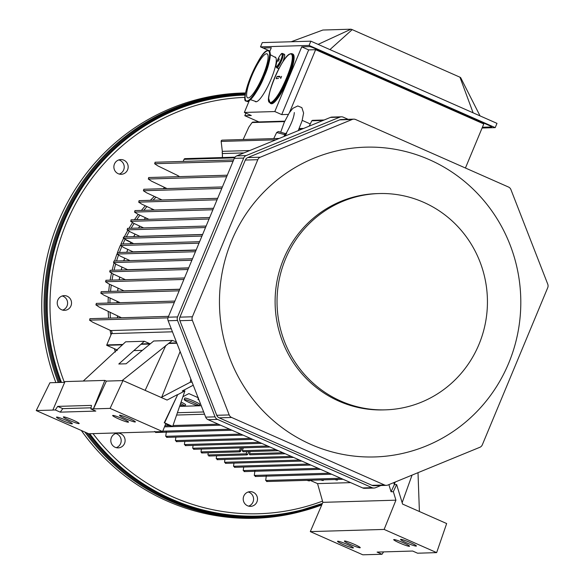 <?xml version="1.0" encoding="UTF-8"?>
<svg xmlns="http://www.w3.org/2000/svg" width="584" height="584" viewBox="0 0 584 584"><rect width="100%" height="100%" fill="white"/><g stroke="black" fill="none" stroke-linecap="round" stroke-linejoin="round"><path stroke-width="0.88" d="M123.231 291.014A146.942 142.883 -91.7 0 1 123.268 290.569M126.721 269.837A146.942 142.883 -91.7 0 1 126.845 269.326M132.137 252.12A146.942 142.883 -91.7 0 1 132.356 251.522M139.05 236.462A146.942 142.883 -91.7 0 1 139.262 236.06M256.931 501.911A7.351 7.147 -91.7 0 1 243.214 499.218A7.351 7.147 -91.7 0 1 250.142 491.655A7.351 7.147 -91.7 0 1 256.931 501.911M248.602 506.131A7.351 7.147 88.3 0 0 248.185 491.998M114.384 169.652A7.351 7.147 -91.7 0 1 120.808 159.578A7.351 7.147 -91.7 0 1 128.166 166.717A7.351 7.147 -91.7 0 1 114.384 169.652M119.26 174.047A7.351 7.147 88.3 0 0 118.844 159.921M61.575 309.739A7.351 7.147 -91.7 0 1 64.167 295.635A7.351 7.147 -91.7 0 1 71.533 302.775A7.351 7.147 -91.7 0 1 61.575 309.739M62.627 310.111A7.351 7.147 88.3 0 0 62.211 295.978M120.618 447.366A7.351 7.147 -91.7 0 1 110.814 440.752A7.351 7.147 -91.7 0 1 124.961 439.051A7.351 7.147 -91.7 0 1 120.618 447.366M116.201 447.665A7.351 7.147 88.3 0 0 115.785 433.532M84.892 432.05A212.284 206.422 -91.7 0 0 248.12 517.855A212.284 206.422 -91.7 0 0 301.651 511.336L321.748 504.948A212.284 206.422 -91.7 0 1 301.651 511.336L299.847 511.81A212.715 206.838 -91.7 0 1 246.207 518.337A212.715 206.838 -91.7 0 1 81.3 430.466M55.874 382.578A212.715 206.838 -91.7 0 1 245.601 92.958M285.503 258.989A108.193 105.2 -91.7 0 1 379.038 193.552A108.193 105.2 -91.7 0 1 487.392 298.592A108.193 105.2 -91.7 0 1 385.425 409.844A108.193 105.2 -91.7 0 1 285.503 258.989M385.425 409.844L383.505 409.902A108.193 105.2 -91.7 0 1 283.583 259.041A108.193 105.2 -91.7 0 1 377.111 193.611L379.038 193.552M353.721 119.151L341.26 119.523A4.643 4.519 88.3 0 0 339.713 119.851L247.791 157.578A4.643 4.519 88.3 0 0 245.324 160.06L179.93 317.148A4.643 4.519 88.3 0 0 179.894 320.696L216.737 415.297A4.643 4.519 88.3 0 0 219.153 417.837L372.008 485.341A4.643 4.519 88.3 0 0 373.928 485.72L386.389 485.348A4.643 4.519 -91.7 0 1 384.476 484.976L231.614 417.472A4.643 4.519 -91.7 0 1 229.198 414.925L192.355 320.331A4.643 4.519 -91.7 0 1 192.392 316.776L257.785 159.695A4.643 4.519 -91.7 0 1 260.252 157.213L352.181 119.479A4.643 4.519 -91.7 0 1 355.634 119.53L508.496 187.033A4.643 4.519 -91.7 0 1 510.912 189.574L547.755 284.174A4.643 4.519 -91.7 0 1 547.712 287.722L482.326 444.811A4.643 4.519 -91.7 0 1 479.851 447.293L387.929 485.019A4.643 4.519 -91.7 0 1 386.389 485.348M380.87 485.516L375.519 487.713A4.643 4.519 -91.7 0 1 372.066 487.662L217.482 419.4A4.643 4.519 -91.7 0 1 215.065 416.852L177.529 320.477A4.643 4.519 -91.7 0 1 177.565 316.922L243.696 158.067A4.643 4.519 -91.7 0 1 246.163 155.585L339.822 117.143A4.643 4.519 -91.7 0 1 343.282 117.187L348.101 119.318M341.37 116.815L331.975 117.092A4.643 4.519 88.3 0 0 330.434 117.42L236.776 155.862A4.643 4.519 88.3 0 0 234.301 158.344L168.177 317.2A4.643 4.519 88.3 0 0 168.141 320.755L205.678 417.129A4.643 4.519 88.3 0 0 208.094 419.677L362.671 487.939A4.643 4.519 88.3 0 0 364.584 488.319L373.979 488.041M231.6 240.885A154.957 150.672 -91.7 0 1 490.721 209.357A154.957 150.672 -91.7 0 1 388.083 455.936A154.957 150.672 -91.7 0 1 231.6 240.885M275.546 57.29A24.382 5.161 -66.2 0 0 275.13 57.32M274.538 56.998A24.382 5.161 113.8 0 1 275.232 57.079A24.382 5.161 113.8 0 1 270.1 81.468A24.382 5.161 113.8 0 1 255.529 101.689A24.382 5.161 113.8 0 1 255.004 101.229M269.932 51.042L266.479 49.516A3.869 0.38 22.6 0 1 263.807 48.005A3.869 0.38 22.6 0 1 263.924 47.961L271.304 47.742L269.713 51.575M258.894 121.925L244.806 115.698L251.288 115.508L244.368 112.449L274.808 111.551L301.745 46.844L309.615 46.611A3.869 0.38 22.6 0 1 313.973 48.114L489.042 125.421A3.869 0.38 22.6 0 1 491.713 126.932A3.869 0.38 22.6 0 1 491.597 126.976L482.406 127.246M245.879 113.121L244.806 115.698M289.445 112.602L315.63 49.691L483.778 123.947L465.433 168.017M302.213 120.37L310.214 123.903M301.745 46.844L308.666 49.903L281.729 114.61L288.306 114.413M315.63 49.691L308.666 49.903M249.295 100.609L244.368 112.449M274.808 111.551L281.729 114.61M318.119 44.377L350.984 29.2L322.864 30.032L291.19 41.749M329.938 49.604L352.203 29.623L350.984 29.2M473.12 112.829L459.944 77.198L352.203 29.623M480.041 115.888L460.659 77.635L459.944 77.198M266.246 49.414L260.493 46.873L309.075 45.435L495.21 127.633L482.077 128.02M495.21 127.633L496.984 123.37L310.849 41.172L262.267 42.603L260.493 46.873M310.849 41.172L309.075 45.435M62.787 408.647L57.685 406.391L55.297 409.968L60.225 412.143L62.787 408.647L91.06 407.807M64.678 382.316L49.917 382.754L36.244 410.567L52.845 410.077L64.992 381.593L104.865 380.41L106.39 381.089L93.477 408.88L90.878 408.917L91.454 405.391L57.685 406.391M90.878 408.917L95.798 411.092L60.225 412.143M112.895 415.414A8.585 0.847 22.6 0 1 121.727 418.37A8.585 0.847 22.6 0 1 128.509 422.101A8.585 0.847 22.6 0 1 120.253 419.582A8.585 0.847 22.6 0 1 112.646 415.494A8.585 0.847 22.6 0 1 112.895 415.414M119.764 415.209A8.585 0.847 22.6 0 1 128.589 418.166A8.585 0.847 22.6 0 1 135.371 421.896A8.585 0.847 22.6 0 1 127.115 419.378A8.585 0.847 22.6 0 1 119.508 415.297A8.585 0.847 22.6 0 1 119.764 415.209M63.59 416.866A8.585 0.847 -157.4 0 0 63.342 416.954A8.585 0.847 -157.4 0 0 70.949 421.035A8.585 0.847 -157.4 0 0 79.205 423.553A8.585 0.847 -157.4 0 0 72.423 419.83A8.585 0.847 -157.4 0 0 63.59 416.866M56.728 417.071A8.585 0.847 -157.4 0 0 56.48 417.159A8.585 0.847 -157.4 0 0 64.087 421.239A8.585 0.847 -157.4 0 0 72.336 423.758A8.585 0.847 -157.4 0 0 65.561 420.027A8.585 0.847 -157.4 0 0 56.728 417.071M180.558 403.551A8.045 0.788 22.6 0 1 184.96 406.187A8.045 0.788 22.6 0 1 184.727 406.267A8.045 0.788 22.6 0 1 180.084 404.946M181.069 402.084A8.125 0.796 22.6 0 1 185.624 404.792L184.96 406.187M198.816 405.851A8.045 0.788 22.6 0 1 190.545 403.077A8.045 0.788 22.6 0 1 184.194 399.587A8.045 0.788 22.6 0 1 191.924 401.945A8.045 0.788 22.6 0 1 199.049 405.771A8.045 0.788 22.6 0 1 198.816 405.851M184.194 399.587L184.712 398.135A8.125 0.796 22.6 0 1 192.523 400.514A8.125 0.796 22.6 0 1 199.713 404.376L199.049 405.771L201.224 405.712M198.888 399.697L197.932 399.274L198.451 397.828M199.056 400.135L197.932 399.274M204.539 414.217L176.609 415.041M203.663 411.961L177.397 412.735M179.602 406.354L184.215 406.216M184.96 406.194L198.304 405.8M198.1 397.675L188.88 393.601L182.909 396.733M165.673 423.926L171.419 426.466L172.689 426.429L184.924 390.879L182.281 390.959L193.246 385.214M172.689 426.429L164.586 422.852L177.675 394.674L184.924 390.879M93.477 408.88L110.077 408.384L162.593 431.576L165.82 423.568L164.586 422.852M164.228 422.86L177.675 394.674M122.093 380.622L172.411 340.435A16.607 1.635 22.6 0 1 176.383 341.925M172.411 340.435L153.731 340.99L126.1 363.788L118.793 364.007L144.343 341.268L125.662 341.815L83.242 381.053M190.807 378.95L190.274 382.221L161.184 397.463M149.767 343.662L144.343 341.268M190.274 382.221L192.056 382.17M177.317 394.689L167.068 400.062L122.99 380.593L106.39 381.089M36.244 410.567L88.761 433.759L162.593 431.576M110.077 408.384L122.99 380.593M93.403 408.844L104.865 380.41M55.297 409.968L52.772 410.048M310.301 531.608L384.133 529.425L395.923 500.181L322.872 502.342L310.301 531.608L362.817 554.8L382.016 554.267L383.593 551.902M382.016 554.267L377.096 552.092L412.669 551.04L417.596 553.216L420.137 553.106M336.939 479.457A8.045 0.788 22.6 0 1 337.413 479.997A8.045 0.788 22.6 0 1 334.756 479.522M322.85 479.873A8.045 0.788 22.6 0 1 323.332 480.413A8.045 0.788 22.6 0 1 320.674 479.939M309.126 480.274A8.045 0.788 22.6 0 1 309.608 480.814A8.045 0.788 22.6 0 1 306.943 480.34M322.872 502.342L317.543 483.61L309.943 480.252M317.543 483.61L350.648 482.632M359.999 547.777A8.585 0.847 22.6 0 1 351.13 544.799A8.585 0.847 22.6 0 1 344.392 541.083A8.585 0.847 22.6 0 1 352.641 543.609A8.585 0.847 22.6 0 1 360.248 547.683A8.585 0.847 22.6 0 1 359.999 547.777M353.13 547.982A8.585 0.847 22.6 0 1 344.261 545.003A8.585 0.847 22.6 0 1 337.53 541.288A8.585 0.847 22.6 0 1 345.779 543.806A8.585 0.847 22.6 0 1 353.386 547.887A8.585 0.847 22.6 0 1 353.13 547.982M409.304 546.317A8.585 0.847 -157.4 0 0 409.552 546.222A8.585 0.847 -157.4 0 0 401.945 542.149A8.585 0.847 -157.4 0 0 393.696 539.623A8.585 0.847 -157.4 0 0 400.434 543.339A8.585 0.847 -157.4 0 0 409.304 546.317M416.166 546.12A8.585 0.847 -157.4 0 0 416.414 546.025A8.585 0.847 -157.4 0 0 408.807 541.945A8.585 0.847 -157.4 0 0 400.558 539.419A8.585 0.847 -157.4 0 0 407.296 543.142A8.585 0.847 -157.4 0 0 416.166 546.12M418.005 472.675L419.4 511.511M395.923 500.181L393.339 491.684L396.646 484.559L402.58 504.08L446.658 523.549L436.649 552.617L384.133 529.425M396.646 484.559L394.361 484.632L393.755 482.632M393.339 491.684L391.054 491.75L394.361 484.632M391.054 491.75L388.886 484.625M436.649 552.617L420.122 553.143M284.021 136.474L285.094 133.495L286.664 133.203L285.08 136.035M278.911 131.677L285.094 133.495L278.276 131.553L276.648 132.524L285.437 134.824M266.567 53.75A24.046 5.095 113.8 0 1 267.158 53.889A24.046 5.095 113.8 0 1 262.026 77.906A24.046 5.095 113.8 0 1 247.733 97.878A24.046 5.095 113.8 0 1 252.149 75.088A24.046 5.095 113.8 0 1 266.567 53.75M212.897 209.766L134.517 212.08L137.817 214.189L148.891 219.314L137.817 214.189L134.517 212.08L212.897 209.766M135.108 210.663L134.517 212.08M209.05 219.007L130.67 221.329L133.97 223.431L143.62 227.899L133.97 223.431L130.67 221.329L209.05 219.007M131.261 219.905L130.67 221.329M139.853 236.338L130.415 231.965L127.115 229.862L205.495 227.541L127.115 229.862L130.415 231.965L139.839 236.33L202.612 234.476L139.839 236.33A0.774 0.752 -91.7 0 1 140.007 236.432M127.706 228.439L127.115 229.862M133.057 251.85L123.903 247.609L120.603 245.499L198.983 243.185L120.603 245.499L121.195 244.083L120.603 245.499L123.903 247.609L133.042 251.843L196.158 249.974L133.042 251.843A0.774 0.752 -91.7 0 1 133.334 252.084M124.151 236.965L123.567 238.389L201.947 236.075L123.567 238.389L133.663 243.645L126.867 240.498L123.29 237.9M123.37 237.352L123.969 236.907M130.042 260.632L120.355 256.142L117.055 254.033L195.436 251.719L117.055 254.033L120.355 256.142L129.998 260.61M117.055 254.033L117.647 252.617L117.055 254.033M127.699 269.735L116.8 264.676L113.5 262.566L191.881 260.252L113.5 262.566L116.8 264.676L127.597 269.677L188.712 267.873L127.597 269.677A0.774 0.752 -91.7 0 1 127.794 269.808M113.5 262.566L114.092 261.15L113.5 262.566M125.575 279.765L112.953 273.918L109.653 271.815L188.033 269.494L109.653 271.815L112.953 273.918L125.45 279.707M109.653 271.815L110.245 270.392L109.653 271.815M96.477 303.454L95.885 304.877L174.273 302.556L95.885 304.877L99.163 307.045L121.501 317.754L99.163 307.045L95.885 304.877L96.477 303.454M101.368 291.723L100.777 293.146L179.157 290.832L100.777 293.146L104.076 295.256L120.136 302.694L104.076 295.256L100.777 293.146L101.368 291.723M123.932 290.876L108.806 283.875L105.507 281.765L183.887 279.451L105.507 281.765L106.098 280.349L105.507 281.765L108.806 283.875L123.932 290.876L179.821 289.226L123.932 290.876A0.774 0.752 -91.7 0 1 124.1 290.985M148.278 179.011L226.665 176.697L148.278 179.011L151.555 181.186L166.987 188.581L151.555 181.186L148.278 179.011L148.869 177.594M217.044 199.808L138.663 202.13L141.963 204.232L154.461 210.021L141.963 204.232L138.663 202.13L217.044 199.808M146.694 192.859L143.394 190.749L221.774 188.435L143.394 190.749L146.694 192.859L162.045 199.962L146.694 192.859M143.985 189.326L143.394 190.749M139.255 200.706L138.663 202.13M154.636 163.724L233.023 161.403L154.636 163.724L157.914 165.914L154.636 163.724L155.234 162.308M177.675 175.499L157.914 165.914L177.675 175.499M324.171 119.99L312.637 120.333L311.819 120.778L323.054 120.45L311.819 120.778L309.192 126.137L311.819 120.778M312.382 120.377L312.951 120.384M284.78 121.158L252.894 122.1L252.084 122.545L284.583 121.589L252.084 122.545L248.813 127.159L243.163 139.51L248.813 127.159L252.084 122.545M252.646 122.144L253.215 122.151M298.993 128.991L302.505 128.882L298.993 128.991M175.39 440.591L175.901 437.102L175.39 440.591L250.434 438.38L175.39 440.591L176.777 441.205L175.39 440.591M184.383 444.57L184.843 441.402L184.383 444.57L259.435 442.351L184.383 444.57L185.77 445.176L184.383 444.57M192.691 448.235L193.1 445.395L192.691 448.235L267.735 446.015L192.691 448.235L194.071 448.848L192.691 448.235M250.266 451.534L249.39 453.731L282.955 452.739L249.383 453.746M250.054 454.797L249.536 454.615M285.269 453.761L249.974 454.805L249.39 453.731M248.93 451.571L247.667 454.44L246.937 454.892L246.076 453.826L246.944 451.629L246.076 453.826L207.911 454.958L208.232 452.775L207.911 454.958L246.076 453.826L247.667 454.44L248.93 451.571M209.298 455.571L207.911 454.958L209.298 455.571M242.075 447.862L239.929 451.841L239.367 450.775L240.513 447.906L239.367 450.775L200.991 451.906L201.407 449.067L200.991 451.906L239.367 450.775L240.542 451.381L242.068 447.862M201.546 452.892L200.991 451.906L202.378 452.512M243.17 451.746L242.258 450.687L276.049 449.687L242.258 450.687L243.382 447.826M216.219 458.623L216.627 455.79L216.219 458.623L291.263 456.403L216.219 458.623L217.598 459.236L216.219 458.623M224.519 462.287L224.935 459.455L224.519 462.287L299.563 460.075L224.519 462.287L225.906 462.9L224.519 462.287M233.512 466.266L233.972 463.097L233.512 466.266L308.564 464.046L233.512 466.266L234.899 466.871L233.512 466.266M254.274 475.427L254.945 470.799L254.274 475.427L329.318 473.215L254.274 475.427L255.661 476.04L254.274 475.427M243.199 470.543L243.711 467.047L243.199 470.543L318.251 468.324L243.199 470.543L244.587 471.149L243.199 470.543M266.304 475.814L265.691 480.479L340.757 478.259L265.691 480.479L267.071 481.092L265.691 480.479L266.304 475.814M240.747 434.102L165.703 436.314L167.09 436.927L165.703 436.314L240.747 434.102M166.374 431.685L165.703 436.314L166.374 431.685M229.68 429.211L162.746 431.189L229.68 429.211M154.629 431.43L156.016 432.036L154.629 431.43M164.944 425.751L169.506 425.619L164.944 425.751M173.003 425.517L218.277 424.174L173.003 425.517M222.19 140.131L222.263 140.123A1.161 1.131 88.3 0 0 221.161 141.423L275.896 139.81L221.161 141.423L222.314 151.344L249.769 150.533L222.314 151.344A8.278 8.052 88.3 0 0 222.285 153.555L243.966 152.913L222.285 153.555A22.834 22.199 -91.7 0 1 222.416 157.534L222.314 151.344L221.161 141.423L221.606 140.357M235.016 157.162L185.048 158.636A1.161 1.131 88.3 0 0 184.048 159.337L234.542 157.848L184.048 159.337L183.186 161.418L184.048 159.337L185.53 158.731M177.383 175.353L179.609 176.623L177.383 175.353M176.894 343.239L168.433 343.487L176.894 343.239M150.044 344.034L140.934 344.304L150.044 344.034M122.545 344.845L106.704 345.312L117.442 350.057L106.704 345.312L122.545 344.845M106.792 344.932A1.161 1.131 88.3 0 0 106.704 345.312L106.792 344.932L122.939 344.458L106.792 344.932L112.026 332.354L106.792 344.932M176.748 342.866L168.958 343.093L176.748 342.866M150.519 343.64L141.372 343.91L150.519 343.64M110.734 330.566L92.827 322.273L89.527 320.163L167.958 317.849L89.527 320.163L92.827 322.273L110.719 330.559L171.258 328.77L110.719 330.559A2.321 2.256 -91.7 0 1 111.873 333.588L172.441 331.8L111.873 333.588M112.048 332.661L111.858 331.734M89.527 320.163L90.111 318.74L89.527 320.163M278.108 58.991L277.217 61.123L278.108 58.991A27.09 2.664 22.6 0 0 279.334 58.955L278.429 58.845L279.334 58.955L278.451 61.086L279.334 58.955M281.787 53.837A7.132 1.511 -66.2 0 0 278.057 58.955A7.132 1.511 -66.2 0 0 277.327 60.605A7.132 1.511 -66.2 0 0 276.363 66.934A7.132 1.511 -66.2 0 0 280.751 60.276A7.132 1.511 -66.2 0 0 281.787 53.837C284.904 56.283 271.253 77 277.327 60.605L278.057 58.955C279.619 55.779 280.86 54.071 281.787 53.837L282.7 53.575L281.787 53.837M278.451 61.086L277.217 61.123M282.846 53.597A7.738 1.643 113.8 0 1 282.86 53.604A7.738 1.643 113.8 0 1 281.24 61.349A7.738 1.643 113.8 0 1 276.612 67.766C278.356 69.051 284.992 54.013 282.86 53.604L282.7 53.575M276.59 67.759A7.738 1.643 113.8 0 0 276.612 67.766L278.13 68.438A7.738 1.643 -66.2 0 0 279.444 67.656M282.766 61.999A7.738 1.643 -66.2 0 0 284.386 54.275L284.649 56.166L283.145 61.108M279.743 76.3L277.05 76.519L276.166 78.65L277.057 76.519L276.174 78.65L278.495 78.431M281.254 77.124A27.09 2.664 22.6 0 1 277.057 76.519M278.312 78.431L276.166 78.65L277.05 76.519L278.984 76.307M290.62 53.954A26.433 5.599 -66.2 0 0 270.115 90.542A26.433 5.599 -66.2 0 0 280.794 90.228A26.433 5.599 -66.2 0 0 290.62 53.954C299.234 52.217 277.582 104.083 270.341 102.528C261.909 103.974 283.328 52.677 290.62 53.954L291.555 53.655M281.568 76.38L280.678 78.511M270.246 103.324C276.341 107.85 299.585 55.217 292.139 53.765A27.09 5.738 113.8 0 1 286.437 80.862A27.09 5.738 113.8 0 1 270.246 103.324A27.09 5.738 113.8 0 1 270.239 103.317L271.042 103.675A27.09 5.738 -66.2 0 0 287.233 81.212A27.09 5.738 -66.2 0 0 292.927 54.115L291.233 53.589C288.24 54.159 284.554 58.415 280.159 66.357C273.48 78.876 269.647 89.556 268.655 98.397L270.246 103.324M292.869 54.086L293.781 55.13L294.124 57.67L293.029 64.787L288.985 77.051L283.963 88.053M117.625 317.864A145.358 141.343 -91.7 0 1 117.464 315.82M117.099 302.782A145.358 141.343 -91.7 0 1 117.128 301.3M117.734 291.175A145.358 141.343 -91.7 0 1 118.048 288.153M119.224 279.889A145.358 141.343 -91.7 0 1 119.742 277.064M121.268 269.998A145.358 141.343 -91.7 0 1 122.005 267.085M123.815 260.793A145.358 141.343 -91.7 0 1 124.669 258.143M126.757 252.281A145.358 141.343 -91.7 0 1 127.867 249.448M130.312 243.747A145.358 141.343 -91.7 0 1 130.933 242.382M133.773 236.622A145.358 141.343 -91.7 0 1 135.101 234.133M138.605 228.052A145.358 141.343 -91.7 0 1 139.795 226.132M144.27 219.453A145.358 141.343 -91.7 0 1 145.504 217.744M151.504 210.109A145.358 141.343 -91.7 0 1 152.395 209.065M160.885 199.998A145.358 141.343 -91.7 0 1 161.279 199.611M117.559 317.871A145.365 141.343 -91.7 0 1 117.391 315.783M117.034 302.782A145.365 141.343 -91.7 0 1 117.063 301.264M117.661 291.175A145.365 141.343 -91.7 0 1 117.983 288.124M119.158 279.897A145.365 141.343 -91.7 0 1 119.676 277.035M121.202 269.998A145.365 141.343 -91.7 0 1 121.947 267.056M123.75 260.793A145.365 141.343 -91.7 0 1 124.611 258.113M126.692 252.281A145.365 141.343 -91.7 0 1 127.808 249.419M130.239 243.747A145.365 141.343 -91.7 0 1 130.882 242.36M133.707 236.622A145.365 141.343 -91.7 0 1 135.043 234.111M138.539 228.052A145.365 141.343 -91.7 0 1 139.744 226.11M144.204 219.453A145.365 141.343 -91.7 0 1 145.452 217.722M151.438 210.109A145.365 141.343 -91.7 0 1 152.344 209.043M160.812 199.998A145.365 141.343 -91.7 0 1 161.235 199.589M116.873 350.619A147.007 142.949 -91.7 0 1 116.581 349.677M110.449 318.076A147.007 142.949 -91.7 0 1 110.069 312.272M109.923 302.994A147.007 142.949 -91.7 0 1 110.084 298.037M110.551 291.387A147.007 142.949 -91.7 0 1 111.274 285.014M112.018 280.108A147.007 142.949 -91.7 0 1 113.179 274.027M114.041 270.209A147.007 142.949 -91.7 0 1 115.676 263.961M116.552 261.012A147.007 142.949 -91.7 0 1 118.545 254.989M119.45 252.492A147.007 142.949 -91.7 0 1 121.91 246.338M122.947 243.966A147.007 142.949 -91.7 0 1 125.093 239.367M126.363 236.841A147.007 142.949 -91.7 0 1 129.356 231.286M131.115 228.271A147.007 142.949 -91.7 0 1 134.101 223.497M136.678 219.679A147.007 142.949 -91.7 0 1 139.948 215.175M143.766 210.335A147.007 142.949 -91.7 0 1 146.993 206.561M152.928 200.232A147.007 142.949 -91.7 0 1 156.059 197.188M166.009 188.61A147.007 142.949 -91.7 0 1 166.403 188.303M115.413 352.064A148.555 144.452 -91.7 0 1 114.376 348.699M110.967 334.895A148.555 144.452 -91.7 0 1 110.135 330.288M108.609 318.134A148.555 144.452 -91.7 0 1 108.193 311.374M108.091 303.045A148.555 144.452 -91.7 0 1 108.288 297.205M108.704 291.438A148.555 144.452 -91.7 0 1 109.537 284.211M110.157 280.159A148.555 144.452 -91.7 0 1 111.522 273.005M112.143 270.268A148.555 144.452 -91.7 0 1 114.07 262.931M114.625 261.063A148.555 144.452 -91.7 0 1 116.968 253.967M117.486 252.551A148.555 144.452 -91.7 0 1 120.399 245.258M120.939 244.024A148.555 144.452 -91.7 0 1 123.56 238.389M124.304 236.9A148.555 144.452 -91.7 0 1 127.838 230.315M128.984 228.337A148.555 144.452 -91.7 0 1 132.583 222.548M134.459 219.745A148.555 144.452 -91.7 0 1 138.298 214.408M141.423 210.408A148.555 144.452 -91.7 0 1 145.321 205.787M150.387 200.312A148.555 144.452 -91.7 0 1 154.351 196.399M163.126 188.698A148.555 144.452 -91.7 0 1 164.666 187.471M322.521 501.116A208.298 202.546 -91.7 0 1 250.193 513.811A208.298 202.546 -91.7 0 1 93.017 433.635M64.371 382.33A208.298 202.546 -91.7 0 1 245.112 97.367M322.39 503.459L302.767 509.679A210.62 204.802 -91.7 0 1 249.653 516.146A210.62 204.802 -91.7 0 1 89.717 433.729M61.459 382.411A210.62 204.802 -91.7 0 1 245.273 95.039M302.767 509.679L302.03 509.869A210.795 204.969 -91.7 0 1 248.872 516.344A210.795 204.969 -91.7 0 1 88.702 433.737M60.495 382.44A210.795 204.969 -91.7 0 1 245.295 94.863M322.091 504.153A211.539 205.692 -91.7 0 1 248.492 517.096A211.539 205.692 -91.7 0 1 86.79 432.89M59.356 382.476A211.539 205.692 -91.7 0 1 245.404 94.112M58.218 382.513A212.284 206.422 -91.7 0 1 245.528 93.367M339.713 119.851L352.181 119.479M247.791 157.578L260.252 157.213M245.324 160.06L257.785 159.695M179.93 317.148L192.392 316.776M179.894 320.696L192.355 320.331M216.737 415.297L229.198 414.925M219.153 417.837L231.614 417.472M372.008 485.341L384.476 484.976M362.671 487.939L372.066 487.662M208.094 419.677L217.482 419.4M205.678 417.129L215.065 416.852M168.141 320.755L177.529 320.477M168.177 317.2L177.565 316.922M234.301 158.344L243.696 158.067M236.776 155.862L246.163 155.585M330.434 117.42L339.822 117.143M489.042 125.421L489.224 124.991M314.156 47.684L313.973 48.114M161.724 397.186L180.127 351.539M145.146 390.382L165.871 345.385M394.309 484.457L395.295 481.997M402.15 502.656L412.049 475.12M284.51 134.51L285.525 134.605M267.815 50.742A27.324 5.782 -66.2 0 0 246.623 88.556A27.324 5.782 -66.2 0 0 257.668 88.235A27.324 5.782 -66.2 0 0 267.815 50.742M267.092 50.903A27.477 5.818 113.8 0 1 268.012 50.662A27.477 5.818 113.8 0 1 268.603 50.771A27.477 5.818 113.8 0 1 262.829 78.256A27.477 5.818 113.8 0 1 246.404 101.039A27.477 5.818 113.8 0 1 245.484 99.835M246.82 101.222A27.477 5.818 -66.2 0 0 263.245 78.439A27.477 5.818 -66.2 0 0 269.02 50.954C271.144 49.925 270.669 62.78 264.333 76.227C258.595 91.71 247.74 103.996 246.82 101.222L246.404 101.039C238.688 103.193 260.055 48.779 267.954 50.647L269.02 50.954M269.947 52.159A27.324 5.782 113.8 0 1 263.355 78.49A27.324 5.782 113.8 0 1 248.339 101.098M337.413 479.997L337.683 479.435M323.332 480.413L323.602 479.851M309.608 480.814L309.878 480.252M280.765 132.013L284.255 122.333L289.306 112.814L292.854 108.332L297.76 105.952L301.848 107.631L303.6 113.026L302.059 120.903L298.234 130.633M286.087 133.459C291.277 124.275 294.022 117.304 294.314 112.551L294.314 112.551M285.065 133.473L286.167 133.356M276.648 132.524L273.728 138.605M275.867 57.721L270.319 54.714M256.434 101.725L250.47 99.652M134.875 210.598L213.518 208.276M131.028 219.847L209.671 217.518M127.473 228.381L206.116 226.052M120.961 244.024L199.604 241.696M123.925 236.914L202.568 234.586M117.413 252.558L196.056 250.229M113.858 261.084L192.501 258.763M110.011 270.334L188.654 268.005M96.25 303.395L174.886 301.074M101.134 291.664L179.77 289.343M105.865 280.284L184.507 277.962M148.635 177.536L227.278 175.215M143.752 189.267L222.394 186.946M139.021 200.648L217.657 198.319M155.001 162.25L233.644 159.921M299.183 128.553L303.629 128.422M176.273 441.657L252.748 439.394M185.267 445.629L261.741 443.373M193.567 449.293L270.042 447.037M201.874 452.965L239.907 451.841M208.795 456.016L246.901 454.892M243.141 451.746L278.349 450.702M217.095 459.688L293.569 457.425M225.402 463.353L301.877 461.09M234.396 467.324L310.87 465.068M244.083 471.602L320.558 469.346M255.157 476.493L331.632 474.23M266.574 481.537L343.049 479.274M166.586 437.379L243.061 435.116M155.512 432.489L231.987 430.233M164.498 426.846L220.569 425.189M222.248 140.131L279.218 138.445M133.86 350.597L142.394 350.349M89.885 318.689L168.528 316.36M284.386 54.275L282.379 53.509C281.743 52.859 280.305 54.67 278.057 58.947M276.612 67.766L275.845 66.313L276.743 62.138"/></g></svg>
